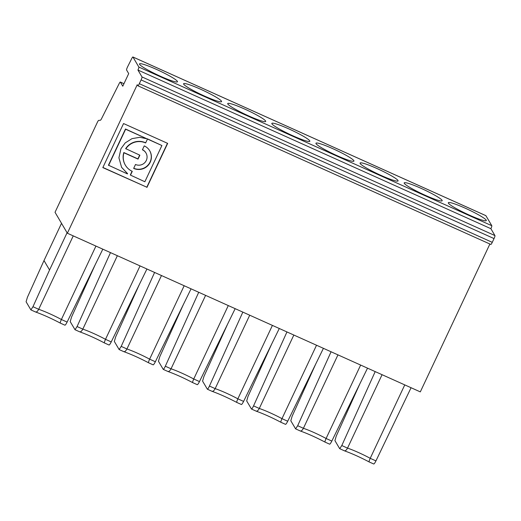 <?xml version="1.0" encoding="UTF-8"?>
<svg xmlns="http://www.w3.org/2000/svg" width="521" height="521" viewBox="0 0 521 521"><rect width="100%" height="100%" fill="white"/><g stroke="black" fill="none" stroke-linecap="round" stroke-linejoin="round"><path stroke-width="0.78" d="M121.543 167.254L127.476 173.532M127.593 173.708L121.608 167.371L118.918 157.811L120.931 148.765L125.255 142.878L131.976 138.651L139.81 137.297L147.013 138.84L125.496 129L108.453 165.209L127.417 173.903L127.463 173.48M147.476 139.048L145.633 142.956L147.476 139.048L161.901 145.535L147.339 138.814M130.419 175.089L144.858 181.744L161.901 145.535M147.013 138.84L125.633 129.228L108.589 165.444M102.891 167.456L146.805 187.195L167.462 143.288M130.354 174.906L132.073 171.246M130.491 175.134L132.275 171.337A15.78 15.487 -30.5 0 1 125.359 165.157L125.222 164.923A15.78 15.487 -30.5 0 1 123.822 152.549L137.896 158.872L139.674 155.102M125.359 165.157A15.78 15.487 -30.5 0 1 123.959 152.777L138.032 159.107L139.875 155.193L125.665 148.635A15.78 15.487 -30.5 0 1 145.496 142.728M146.935 187.423L167.664 143.379L123.555 123.549L102.826 167.593L146.805 187.195M140.051 265.905L105.502 339.327C104.493 341.646 104.161 342.857 104.519 342.955M146.935 268.999L111.234 341.906C110.198 343.958 109.469 344.993 109.052 345.019L104.454 342.955M73.246 235.876L38.697 309.298C37.492 311.525 36.366 312.372 35.317 311.845M95.936 246.075L61.387 319.497C60.377 321.815 60.045 323.027 60.397 323.124M67.359 233.232L55.031 212.294L97.29 122.481A2.8 0.436 114.2 0 1 98.671 120.384L100.429 120.247A2.8 0.436 -65.8 0 0 101.615 118.534L119.088 83.744A2.8 0.436 114.2 0 1 120.318 82.038A2.8 0.436 114.2 0 1 120.358 82.077L122.78 86.193L128.7 73.604L126.577 69.996A2.8 0.436 114.2 0 1 127.678 66.636L131.67 58.691A2.8 0.436 114.2 0 1 132.901 56.984A2.8 0.436 114.2 0 1 132.933 57.017L138.853 67.059A2.8 0.436 114.2 0 1 137.935 70.035L141.999 76.939A2.8 0.436 114.2 0 1 141.087 79.915L139.309 83.692A2.8 0.436 114.2 0 1 137.896 85.783A2.8 0.436 114.2 0 1 137.857 85.75L137.244 84.715L67.359 233.232L420.31 391.883L489.89 244.01M272.411 325.404L237.856 398.825C236.847 401.144 236.521 402.349 236.873 402.446M279.289 328.497L243.594 401.404C242.552 403.449 241.822 404.491 241.405 404.511L236.808 402.446C227.951 397.797 219.699 394.084 212.047 391.31M117.362 255.707L82.813 329.129C81.615 331.356 80.488 332.203 79.433 331.682M110.485 252.613L77.082 326.556L75.011 329.721L70.218 321.613L71.527 317.12L95.148 264.831M102.819 249.168L67.118 322.076C66.076 324.127 65.346 325.163 64.93 325.189L60.332 323.124C51.481 318.468 43.23 314.756 35.571 311.988M32.966 306.726L30.895 309.891L26.096 301.783L27.411 297.289L43.998 260.559L49.554 269.989L32.966 306.726L38.697 309.298A20.99 2.286 25.2 0 1 61.387 319.497L67.118 322.076M228.289 305.566L193.74 378.995C192.731 381.307 192.399 382.518 192.757 382.616M235.173 308.66L199.471 381.567C198.436 383.619 197.706 384.661 197.283 384.68L192.685 382.616C183.835 377.966 175.584 374.254 167.925 371.48M125.795 148.863A15.78 15.487 -30.5 0 1 145.633 142.956M142.409 149.807L144.252 145.893A12.517 12.283 -30.5 0 1 148.127 165.346A12.517 12.283 -30.5 0 1 133.656 168.407L135.499 164.486A8.16 8.01 149.5 0 0 145.984 153.005A8.16 8.01 149.5 0 0 142.409 149.807M360.649 365.065L326.094 438.487C325.084 440.805 324.752 442.01 325.111 442.114M367.526 368.158L331.825 441.066C330.789 443.117 330.06 444.152 329.643 444.179L325.045 442.108C316.188 437.458 307.937 433.746 300.285 430.978M382.075 374.697L347.527 448.119C346.302 450.359 345.176 451.206 344.147 450.665M411.069 387.728L375.947 460.896C374.905 462.948 374.176 463.983 373.759 464.009L369.161 461.945C360.298 457.288 352.046 453.576 344.388 450.802L339.672 448.659L334.925 440.603L336.24 436.11L359.861 383.821M404.765 384.895L370.216 458.317C369.2 460.636 368.875 461.847 369.226 461.945M375.192 371.603L341.796 445.546L339.725 448.711M316.527 345.234L281.978 418.656C280.962 420.975 280.637 422.179 280.995 422.277M323.411 348.328L287.709 421.235C286.674 423.286 285.944 424.322 285.521 424.348M293.837 335.036L259.289 408.457C258.084 410.678 256.957 411.531 255.909 411.004M286.954 331.942L253.558 405.879C252.581 407.963 251.897 409.018 251.487 409.044L246.687 400.942L248.003 396.448L271.623 344.16M154.6 272.444L121.204 346.387L119.133 349.552L114.333 341.444L115.642 336.957L139.263 284.661M161.484 275.537L126.935 348.966C125.73 351.187 124.604 352.033 123.555 351.512M485.793 215.635A2.8 0.436 114.2 0 1 485.846 215.635A2.8 0.436 114.2 0 1 485.885 215.674L491.798 225.71A2.8 0.436 114.2 0 1 490.886 228.693L494.95 235.59A2.8 0.436 114.2 0 1 494.038 238.572L492.26 242.343A2.8 0.436 114.2 0 1 490.841 244.44A2.8 0.436 114.2 0 1 490.802 244.401M205.6 295.368L171.051 368.796C169.853 371.017 168.719 371.864 167.671 371.343M184.174 285.736L149.625 359.164C148.609 361.476 148.283 362.688 148.635 362.785M67.079 232.75L49.554 269.989M61.524 223.32L43.998 260.559M337.96 354.866L303.404 428.288C302.206 430.515 301.079 431.362 300.024 430.834M331.076 351.773L297.673 425.716L295.609 428.881L290.809 420.773L292.118 416.279L315.739 363.99M183.385 304.492L159.765 356.787L158.456 361.281L163.249 369.382C163.659 369.356 164.349 368.301 165.32 366.217L198.722 292.274M227.501 324.329L203.88 376.618L202.571 381.112L207.371 389.213C207.775 389.187 208.465 388.132 209.435 386.048L242.838 312.112M191.057 288.829L155.356 361.737C154.314 363.788 153.584 364.824 153.167 364.85L148.57 362.785M271.916 123.829A20.99 2.286 -154.8 0 1 271.832 123.392A20.99 2.286 -154.8 0 1 291.799 130.263A20.99 2.286 -154.8 0 1 309.819 141.269A20.99 2.286 -154.8 0 1 291.356 135.095A20.99 2.286 -154.8 0 1 271.916 123.829M316.039 143.666A20.99 2.286 -154.8 0 1 315.954 143.223A20.99 2.286 -154.8 0 1 335.915 150.094A20.99 2.286 -154.8 0 1 353.935 161.1A20.99 2.286 -154.8 0 1 335.478 154.932A20.99 2.286 -154.8 0 1 316.039 143.666M249.722 315.205L215.166 388.627C213.968 390.848 212.842 391.701 211.786 391.173M137.935 70.035L490.886 228.693M227.801 103.998A20.99 2.286 -154.8 0 1 227.716 103.562A20.99 2.286 -154.8 0 1 247.683 110.432A20.99 2.286 -154.8 0 1 265.697 121.439A20.99 2.286 -154.8 0 1 247.241 115.265A20.99 2.286 -154.8 0 1 227.801 103.998M360.154 163.496A20.99 2.286 -154.8 0 1 360.07 163.053A20.99 2.286 -154.8 0 1 380.037 169.924A20.99 2.286 -154.8 0 1 398.057 180.93A20.99 2.286 -154.8 0 1 379.594 174.763A20.99 2.286 -154.8 0 1 360.154 163.496M448.392 203.157A20.99 2.286 -154.8 0 1 448.307 202.721A20.99 2.286 -154.8 0 1 468.275 209.585A20.99 2.286 -154.8 0 1 486.295 220.591A20.99 2.286 -154.8 0 1 467.832 214.424A20.99 2.286 -154.8 0 1 448.392 203.157M404.276 183.327A20.99 2.286 -154.8 0 1 404.192 182.891A20.99 2.286 -154.8 0 1 424.153 189.755A20.99 2.286 -154.8 0 1 442.173 200.761A20.99 2.286 -154.8 0 1 423.716 194.594A20.99 2.286 -154.8 0 1 404.276 183.327M183.679 84.168A20.99 2.286 -154.8 0 1 183.594 83.731A20.99 2.286 -154.8 0 1 203.561 90.602A20.99 2.286 -154.8 0 1 221.581 101.602A20.99 2.286 -154.8 0 1 203.118 95.434A20.99 2.286 -154.8 0 1 183.679 84.168M139.563 64.337A20.99 2.286 -154.8 0 1 139.478 63.901A20.99 2.286 -154.8 0 1 159.446 70.765A20.99 2.286 -154.8 0 1 177.466 81.771A20.99 2.286 -154.8 0 1 159.003 75.604A20.99 2.286 -154.8 0 1 139.563 64.337M149.67 150.68A12.517 12.283 -30.5 0 1 133.728 168.263M145.984 153.005L145.854 152.777A8.16 8.01 149.5 0 0 142.474 149.67M77.082 326.556L82.813 329.129A20.99 2.286 -154.8 0 1 105.502 339.327L111.234 341.906M120.358 82.077L123.952 83.692L120.318 82.038M209.435 386.048L215.166 388.627A20.99 2.286 -154.8 0 1 237.856 398.825L243.594 401.404M165.32 366.217L171.051 368.796A20.99 2.286 -154.8 0 1 193.74 378.995L199.471 381.567M297.673 425.716L303.404 428.288A20.99 2.286 -154.8 0 1 326.094 438.487L331.825 441.066M341.796 445.546L347.527 448.119A20.99 2.286 -154.8 0 1 370.216 458.317L375.947 460.896M253.558 405.879L259.289 408.457A20.99 2.286 -154.8 0 1 281.978 418.656L287.709 421.235M155.356 361.737L149.625 359.164A20.99 2.286 -154.8 0 0 126.935 348.966L121.204 346.387M141.999 76.939L494.95 235.59M141.087 79.915L494.038 238.572M132.933 57.017L485.885 215.674M139.309 83.692L492.26 242.343M138.853 67.059L491.798 225.71M104.441 342.948C95.597 338.298 87.346 334.593 79.693 331.818M79.622 331.792L75.011 329.721M35.5 311.962L30.889 309.884M256.163 411.147C263.821 413.915 272.073 417.627 280.917 422.277L285.528 424.348M256.091 411.115L251.487 409.044M123.809 351.649C131.461 354.423 139.713 358.129 148.563 362.779M300.213 430.945L295.602 428.874M132.901 56.984L485.846 215.635M137.896 85.783L490.841 244.44M211.975 391.284L207.365 389.213M167.86 371.453L163.249 369.382M123.737 351.623L119.127 349.552"/></g></svg>

